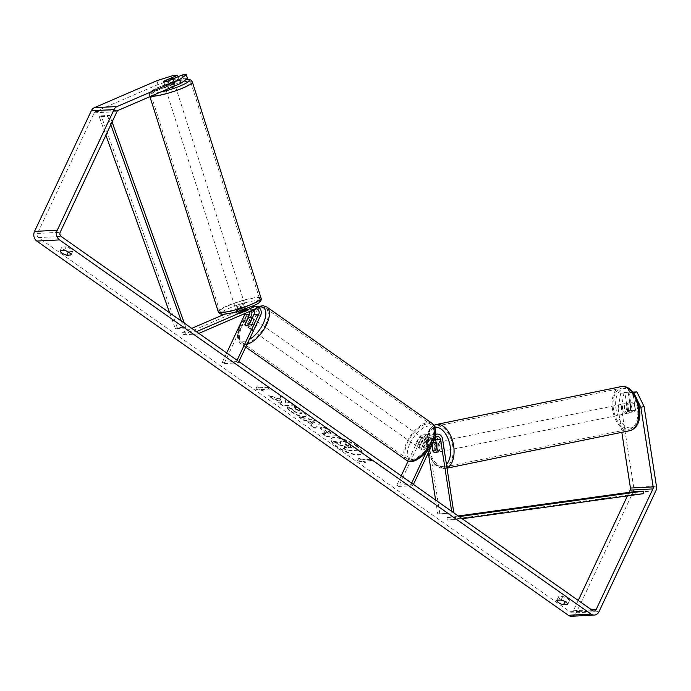 <?xml version="1.0" encoding="UTF-8"?>
<svg xmlns="http://www.w3.org/2000/svg" width="691" height="691" viewBox="0 0 691 691"><rect width="100%" height="100%" fill="white"/><g stroke="black" fill="none" stroke-linecap="round" stroke-linejoin="round"><path stroke-width="0.52" stroke-dasharray="3.46 2.59" d="M253.226 309.931A3.533 2.919 87.1 0 0 251.23 309.119A3.533 2.919 87.1 0 0 250.375 309.318L241.867 312.988A5.044 0.838 162.8 0 1 238.041 313.783A5.044 0.838 162.8 0 1 237.117 313.584A5.044 0.838 162.8 0 1 237.324 313.222L245.832 309.551A3.533 2.919 -92.9 0 1 246.678 309.352A3.533 2.919 -92.9 0 1 249.537 311.52M237.885 311.347A5.044 0.838 162.8 0 1 237.298 311.408A5.044 0.838 162.8 0 1 236.382 311.209A5.044 0.838 162.8 0 1 236.59 310.846L245.098 307.175A6.055 5.001 -92.9 0 1 246.557 306.83A6.055 5.001 -92.9 0 1 251.489 310.682M241.867 312.988L241.133 310.613M250.652 317.169L246.722 325.513A5.044 2.384 -54.9 0 0 247.318 326.921A5.044 2.384 -54.9 0 0 251.274 325.288L255.774 315.718A6.055 5.001 87.1 0 0 255.653 309.533A6.055 5.001 87.1 0 0 251.101 306.597A6.055 5.001 87.1 0 0 249.641 306.942L243.457 309.611M244.942 313.507A3.533 2.919 -92.9 0 0 241.85 309.603A3.533 2.919 -92.9 0 0 241.004 309.801L183.158 334.764L182.424 332.388L191.735 328.372M224.765 314.111L240.269 307.417A6.055 5.001 -92.9 0 1 241.729 307.08A6.055 5.001 -92.9 0 1 246.272 310.009A6.055 5.001 -92.9 0 1 246.393 316.202L224.1 363.587L222.277 362.309L236.477 361.583L237.091 360.296M182.424 332.388L196.434 331.671M238.905 361.574L238.3 362.861L236.477 361.583M226.674 352.963L222.277 362.309M224.1 363.587L238.3 362.861M183.158 334.764L197.358 334.047L196.685 331.853M197.358 334.047L198.87 333.39M245.115 324.381L246.722 325.513M249.451 324.001L251.274 325.288M237.324 313.222L236.59 310.846M166.272 88.025A5.044 0.777 162.4 0 1 165.365 87.869A5.044 0.777 162.4 0 1 168.587 86.064A5.044 0.777 162.4 0 1 174.08 84.656A5.044 0.777 162.4 0 1 174.987 84.812A5.044 0.777 162.4 0 1 171.765 86.617A5.044 0.777 162.4 0 1 166.272 88.025M167.403 81.236L168.759 85.494A5.044 0.777 162.4 0 0 174.331 83.084L173.009 78.929M165.546 81.668A5.044 0.777 162.4 0 1 164.311 81.849A5.044 0.777 162.4 0 1 163.404 81.693A5.044 0.777 162.4 0 1 163.396 81.659M169.027 79.111L170.383 83.386A5.044 0.777 162.4 0 0 164.812 85.788L163.447 81.512M236.529 309.032A5.044 0.777 162.4 0 1 235.622 308.877A5.044 0.777 162.4 0 1 238.836 307.072A5.044 0.777 162.4 0 1 244.338 305.655A5.044 0.777 162.4 0 1 245.245 305.811A5.044 0.777 162.4 0 1 242.023 307.616A5.044 0.777 162.4 0 1 236.529 309.032M240.39 310.829L241.124 313.153A5.044 0.777 162.4 0 1 238.041 313.783A5.044 0.777 162.4 0 1 237.134 313.628A5.044 0.777 162.4 0 1 237.177 313.446L236.27 310.596A5.044 0.777 162.4 0 1 241.85 308.195L242.757 311.045A5.044 0.777 162.4 0 1 245.849 310.414A5.044 0.777 162.4 0 1 246.747 310.57A5.044 0.777 162.4 0 1 246.704 310.743L245.797 307.892A5.044 0.777 162.4 0 1 240.218 310.302L240.321 310.622M241.124 313.153L246.704 310.743M242.757 311.045L237.177 313.446M164.812 85.788L170.383 83.386M174.331 83.084L168.759 85.494M245.797 307.892L240.218 310.302M236.27 310.596L241.85 308.195M243.578 303.28A5.044 0.777 162.4 0 1 244.484 303.435A5.044 0.777 162.4 0 1 241.271 305.241A5.044 0.777 162.4 0 1 235.769 306.649A5.044 0.777 162.4 0 1 234.862 306.493A5.044 0.777 162.4 0 1 238.084 304.696A5.044 0.777 162.4 0 1 243.578 303.28M174.84 87.031A5.044 0.777 162.4 0 1 175.739 87.187A5.044 0.777 162.4 0 1 172.525 88.992A5.044 0.777 162.4 0 1 167.023 90.4A5.044 0.777 162.4 0 1 166.125 90.245A5.044 0.777 162.4 0 1 169.338 88.439A5.044 0.777 162.4 0 1 174.84 87.031M187.054 81.754A20.842 3.205 162.4 0 1 190.794 82.402A20.842 3.205 162.4 0 1 177.509 89.847A20.842 3.205 162.4 0 1 154.81 95.678A20.842 3.205 162.4 0 1 151.07 95.03A20.842 3.205 162.4 0 1 164.354 87.584A20.842 3.205 162.4 0 1 187.054 81.754M223.547 311.926A20.842 3.205 162.4 0 1 219.807 311.278A20.842 3.205 162.4 0 1 233.1 303.833A20.842 3.205 162.4 0 1 255.8 298.011A20.842 3.205 162.4 0 1 259.54 298.65A20.842 3.205 162.4 0 1 246.255 306.104A20.842 3.205 162.4 0 1 223.547 311.926M355.995 445.92A17.025 5.208 25.2 0 1 361.816 453.659A17.025 5.208 25.2 0 1 336.828 446.904A17.025 5.208 25.2 0 1 331.006 439.165A17.025 5.208 25.2 0 1 355.995 445.92M356.202 445.488A17.025 5.208 25.2 0 1 362.024 453.227A17.025 5.208 25.2 0 1 337.035 446.464A17.025 5.208 25.2 0 1 331.214 438.725A17.025 5.208 25.2 0 1 356.202 445.488M578.237 600.444L573.4 610.723A3.032 2.505 -92.9 0 1 571.371 612.217A3.032 2.505 -92.9 0 1 569.989 611.803L38.411 237.592A3.032 2.505 -92.9 0 1 37.461 233.446L94.226 112.814A3.032 2.505 -92.9 0 1 95.522 111.493L158.014 84.518L174.65 79.215L178.822 78.999L178.114 76.727M280.995 399.113L280.373 394.984L285.158 398.353L285.556 402.11L290.16 401.877L294.193 404.71L282.835 405.297L278.801 402.456L281.738 402.309L281.548 401.203L273.671 398.845L268.825 395.433L280.995 399.113L280.788 399.545L280.373 394.984M306.355 420.335L311.986 424.3L311.002 425.12L315.156 428.049L320.374 423.142L316.521 420.422L298.987 416.673L303.289 419.696L306.355 420.335L306.148 420.767L311.788 424.732L311.986 424.3M563.545 600.868A5.044 1.546 -154.8 0 0 565.083 601.343L569.263 601.127A5.044 1.546 -154.8 0 0 569.315 601.04A5.044 1.546 -154.8 0 0 567.596 598.743A5.044 1.546 -154.8 0 0 562.716 596.523L558.535 596.739A5.044 1.546 -154.8 0 0 558.483 596.825A5.044 1.546 -154.8 0 0 562.621 600.479M65.947 250.85A5.044 1.546 25.2 0 1 61.81 247.197A5.044 1.546 25.2 0 1 61.862 247.102L66.042 246.886A5.044 1.546 25.2 0 1 70.923 249.114A5.044 1.546 25.2 0 1 72.65 251.403A5.044 1.546 25.2 0 1 72.59 251.498L68.409 251.705A5.044 1.546 25.2 0 1 66.872 251.23M257.13 386.2L255.972 388.722L263.668 390.804L261.492 389.266L270.008 388.834L267.832 387.297L259.306 387.729L257.13 386.2L255.972 388.722M363.293 460.932L365.479 462.469L357.783 460.396L358.931 457.865L361.117 459.403L369.633 458.962L371.818 460.5L363.095 461.372L371.818 460.5M321.79 427.159L320.374 427.72L325.919 433.179L322.671 433.343L326.705 436.176L338.063 435.598L331.835 431.21C327.905 428.498 324.563 427.15 321.79 427.159L320.166 428.152L323.725 432.203L325.711 433.611L325.919 433.179M287.508 406.826C287.136 407.768 288.432 409.322 291.386 411.49C296.232 414.695 300.689 416.362 304.766 416.466L306.787 415.611L303.038 410.774L294.496 406.55L295.696 408.778L300.205 410.946L301.786 413.071L300.645 413.546L294.133 411.257L292.233 408.873L287.508 406.826L287.309 407.258C286.938 408.2 288.225 409.754 291.187 411.922C296.024 415.136 300.481 416.794 304.558 416.906L306.579 416.051L302.831 411.205L294.297 406.982L294.496 406.55M66.042 246.886L64.41 250.367M562.716 596.523L561.083 600.004M621.399 407.742L624.016 392.566L620.734 393.231L618.125 408.416L621.399 407.742L633.725 487.388A7.065 5.839 -92.9 0 1 633.077 492.139L576.311 612.77A7.065 5.839 -92.9 0 1 571.578 616.251M629.086 492.381L627.437 495.896M618.125 408.416L621.822 432.333M178.822 78.999L164.769 85.071A5.044 0.838 -17.2 0 0 164.562 85.434A5.044 0.838 -17.2 0 0 169.312 84.838L183.365 78.765L187.537 78.558M183.365 78.765L182.191 74.965M174.65 79.215L173.476 75.414M620.734 393.231L624.906 393.024L627.67 410.938A5.044 2.824 -101.5 0 0 630.252 412.812A5.044 2.824 -101.5 0 0 630.486 412.777A5.044 2.824 -101.5 0 0 632.222 410.704L629.449 392.79L633.232 392.592M637.56 400.581L634.519 394.414M629.449 392.79L632.723 392.125L635.495 410.031A5.044 2.824 78.5 0 1 633.768 412.112A5.044 2.824 78.5 0 1 633.535 412.138A5.044 2.824 78.5 0 1 630.952 410.264L628.179 392.35L624.906 393.024M627.67 410.938L630.952 410.264M624.016 392.566L628.179 392.35M156.84 80.717L158.014 84.518M632.222 410.704L635.495 410.031M558.535 596.739L556.903 600.211M569.263 601.127L567.717 604.418M169.312 84.838L168.138 81.028M164.769 85.071L163.637 81.434M61.862 247.102L60.229 250.583M72.59 251.498L71.043 254.78M333.399 441.402L338.063 444.684L344.446 446.576L346.217 447.82L342.771 447.993L346.813 450.843L358.197 450.256L345.319 442.128L341.345 441.359L340.041 441.886L340.853 443.648L333.399 441.402L333.606 440.97L338.27 444.253L344.654 446.136L346.424 447.388L342.978 447.561L347.012 450.402L358.404 449.824L351.512 444.969L345.526 441.696L341.553 440.918L340.248 441.445L341.052 443.207L333.606 440.97M345.319 442.128L345.526 441.696M358.197 450.256L358.404 449.824M346.813 450.843L347.012 450.402M342.771 447.993L342.978 447.561M346.217 447.82L346.424 447.388M344.446 446.576L344.654 446.136M338.063 444.684L338.27 444.253M340.853 443.648L341.052 443.207M255.765 389.163L263.47 391.236L263.668 390.804M263.47 391.236L261.284 389.707L261.492 389.266M261.284 389.707L270.008 388.834M259.306 387.729L267.832 387.297M267.624 387.729L269.81 389.266M259.108 388.169L256.922 386.632M371.611 460.932L369.435 459.403L369.633 458.962M363.095 461.372L365.271 462.91L357.575 460.828L358.733 458.297L360.909 459.835L361.117 459.403M360.909 459.835L369.435 459.403M358.733 458.297L358.931 457.865M357.575 460.828L357.783 460.396M365.271 462.91L365.479 462.469M311.788 424.732L311.002 425.12M310.795 425.561L314.958 428.489L315.156 428.049M314.958 428.489L320.374 423.142M320.175 423.574L316.314 420.854L316.521 420.422M316.314 420.854L298.788 417.105L298.987 416.673M298.788 417.105L303.081 420.128L303.289 419.696M303.081 420.128L306.148 420.767M312.988 423.738L309.741 421.458L314.56 422.426L312.988 423.738L313.187 423.307L309.948 421.018L314.768 421.994L313.187 423.307M309.741 421.458L309.948 421.018M314.56 422.426L314.768 421.994M325.711 433.611L322.472 433.775L322.671 433.343M322.472 433.775L326.498 436.617L326.705 436.176M326.498 436.617L338.063 435.598M337.864 436.03L331.628 431.642C327.698 428.938 324.355 427.582 321.591 427.591L321.764 427.159M325.444 430.441L325.642 430.009L324.951 430.64L329.296 432.005L331.188 433.335L328.182 433.482L326.273 432.143L325.677 430.001L331.386 432.894L328.389 433.05L326.472 431.702L325.677 430.001M331.188 433.335L331.386 432.894M328.182 433.482L328.389 433.05M280.175 395.425L284.951 398.785L285.348 402.551L289.961 402.309L293.986 405.151L282.628 405.729L278.594 402.888L281.531 402.741L281.341 401.635L273.463 399.277L268.626 395.874L268.825 395.433M268.626 395.874L280.788 399.545M273.463 399.277L273.671 398.845M281.341 401.635L281.548 401.203M281.531 402.741L281.738 402.309M278.594 402.888L278.801 402.456M282.628 405.729L282.835 405.297M293.986 405.151L294.193 404.71M289.961 402.309L290.16 401.877M285.348 402.551L285.556 402.11M284.951 398.785L285.158 398.353M294.297 406.982L295.696 408.778M295.489 409.21L300.006 411.378L301.578 413.512L300.438 413.978L293.934 411.689L292.233 408.873M292.025 409.305L287.309 407.258M351.425 447.552L348.696 447.69L346.027 445.816L345.414 443.786L351.633 447.12L348.895 447.258L344.964 443.968L344.766 444.408L348.782 445.695L351.425 447.552L351.633 447.12M348.696 447.69L348.895 447.258M435.425 452.735A5.044 2.824 78.5 0 1 433.162 451.344M433.542 441.696L433.214 439.606A6.055 5.001 87.1 0 0 427.988 434.553A6.055 5.001 87.1 0 0 423.937 437.533L419.437 447.094A5.044 2.384 -54.9 0 0 420.024 448.502A5.044 2.384 -54.9 0 0 423.98 446.861L428.48 437.299A6.055 5.001 -92.9 0 1 432.531 434.319A6.055 5.001 -92.9 0 1 437.766 439.372L439.441 450.212A5.044 2.824 78.5 0 1 437.714 452.285A5.044 2.824 78.5 0 1 437.472 452.32A5.044 2.824 78.5 0 1 434.898 450.446L433.715 442.801M433.084 450.808L434.898 450.446M435.589 500.025L437.749 513.983L453.996 512.843M439.796 513.568L428.385 439.847A6.055 5.001 87.1 0 0 423.16 434.803A6.055 5.001 87.1 0 0 419.109 437.774L408.139 461.078M435.321 434.725A6.055 5.001 87.1 0 0 433.309 437.049L426.002 452.57M428.29 452.864L426.338 440.262A3.533 2.919 87.1 0 0 423.289 437.317A3.533 2.919 87.1 0 0 420.923 439.053L398.621 486.447L412.829 485.721L413.434 484.434M431.953 445.082L431.167 440.02A3.533 2.919 87.1 0 0 428.118 437.075A3.533 2.919 87.1 0 0 425.751 438.811L421.251 448.373A5.044 2.384 -54.9 0 0 421.847 449.781A5.044 2.384 -54.9 0 0 425.794 448.139L430.294 438.578A3.533 2.919 -92.9 0 1 432.661 436.842A3.533 2.919 -92.9 0 1 435.157 438.267M411.611 483.156L411.007 484.443L412.829 485.721M401.203 475.823L396.807 485.168L411.007 484.443M396.807 485.168L398.621 486.447M437.749 513.983L453.84 512.877M451.949 513.266L451.655 511.34M421.251 448.373L419.437 447.094M425.794 448.139L423.98 446.861M437.386 450.627L439.441 450.212M249.201 324.217A5.044 2.384 125.1 0 1 254.944 319.942A5.044 2.384 125.1 0 1 254.884 323.924A5.044 2.384 125.1 0 1 249.14 328.199A5.044 2.384 125.1 0 1 249.201 324.217M252.068 318.456L254.038 319.838A5.044 2.384 125.1 0 1 253.433 322.904A5.044 2.384 125.1 0 1 251.118 326.048L248.933 324.52M244.96 324.718L247.136 326.256A5.044 2.384 125.1 0 1 247.749 323.189A5.044 2.384 125.1 0 1 250.064 320.045L247.879 318.508M418.271 443.233A5.044 2.384 125.1 0 1 424.024 438.966A5.044 2.384 125.1 0 1 423.954 442.948A5.044 2.384 125.1 0 1 418.21 447.215A5.044 2.384 125.1 0 1 418.271 443.233M428.204 442.447L426.019 440.91A5.044 2.384 125.1 0 1 425.406 443.968A5.044 2.384 125.1 0 1 423.099 447.12L425.276 448.658A5.044 2.384 125.1 0 1 421.847 449.781A5.044 2.384 125.1 0 1 421.303 448.856L424.222 442.646A5.044 2.384 125.1 0 1 427.66 441.523A5.044 2.384 125.1 0 1 428.204 442.447L425.276 448.658M424.222 442.646L422.046 441.108A5.044 2.384 125.1 0 0 419.731 444.261A5.044 2.384 125.1 0 0 419.117 447.319L421.303 448.856M419.117 447.319L422.046 441.108M426.019 440.91L423.099 447.12M254.038 319.838L251.118 326.048M247.136 326.256L250.064 320.045M251.023 325.496A5.044 2.384 125.1 0 1 256.767 321.229A5.044 2.384 125.1 0 1 256.698 325.211A5.044 2.384 125.1 0 1 250.954 329.477A5.044 2.384 125.1 0 1 251.023 325.496M416.457 441.955A5.044 2.384 125.1 0 1 422.201 437.688A5.044 2.384 125.1 0 1 422.141 441.67A5.044 2.384 125.1 0 1 416.388 445.937A5.044 2.384 125.1 0 1 416.457 441.955M431.029 441.212A20.842 9.864 125.1 0 1 407.301 458.859A20.842 9.864 125.1 0 1 407.569 442.413A20.842 9.864 125.1 0 1 431.296 424.766A20.842 9.864 125.1 0 1 431.029 441.212M265.594 324.753A20.842 9.864 125.1 0 1 241.859 342.399A20.842 9.864 125.1 0 1 242.126 325.953A20.842 9.864 125.1 0 1 265.862 308.307A20.842 9.864 125.1 0 1 265.594 324.753M628.24 413.227A5.044 2.885 78.4 0 1 624.604 408.623A5.044 2.885 78.4 0 1 626.452 403.302A5.044 2.885 78.4 0 1 626.694 403.276A5.044 2.885 78.4 0 1 630.33 407.88A5.044 2.885 78.4 0 1 628.482 413.192A5.044 2.885 78.4 0 1 628.24 413.227M630.166 403.725A5.044 2.885 78.4 0 1 631.729 402.222A5.044 2.885 78.4 0 1 631.971 402.197A5.044 2.885 78.4 0 1 634.226 403.509L635.323 410.609A5.044 2.885 78.4 0 1 633.759 412.112A5.044 2.885 78.4 0 1 633.517 412.147A5.044 2.885 78.4 0 1 631.263 410.834L630.166 403.725L626.512 404.477A5.044 2.885 78.4 0 0 627.609 411.577L631.263 410.834M635.323 410.609L631.669 411.361A5.044 2.885 78.4 0 0 630.572 404.252L634.226 403.509M439.485 451.905A5.044 2.885 78.4 0 1 435.848 447.293A5.044 2.885 78.4 0 1 437.705 441.981A5.044 2.885 78.4 0 1 437.947 441.946A5.044 2.885 78.4 0 1 441.575 446.559A5.044 2.885 78.4 0 1 439.726 451.871A5.044 2.885 78.4 0 1 439.485 451.905M433.179 451.422L435.615 450.921A5.044 2.885 78.4 0 1 434.509 443.812L432.074 444.313A5.044 2.885 78.4 0 1 432.816 443.233M437.714 452.285L435.667 452.7A5.044 2.885 78.4 0 0 437.23 451.197L439.666 450.705A5.044 2.885 78.4 0 0 438.569 443.596L436.375 444.045M627.609 411.577L626.512 404.477M630.572 404.252L631.669 411.361M438.569 443.596L439.666 450.705M435.615 450.921L434.509 443.812M441.514 451.482A5.044 2.885 78.4 0 1 437.878 446.878A5.044 2.885 78.4 0 1 439.726 441.566A5.044 2.885 78.4 0 1 439.977 441.532A5.044 2.885 78.4 0 1 443.605 446.144A5.044 2.885 78.4 0 1 441.756 451.456A5.044 2.885 78.4 0 1 441.514 451.482M626.21 413.641A5.044 2.885 78.4 0 1 622.574 409.037A5.044 2.885 78.4 0 1 624.422 403.725A5.044 2.885 78.4 0 1 624.664 403.691A5.044 2.885 78.4 0 1 628.3 408.295A5.044 2.885 78.4 0 1 626.452 413.607A5.044 2.885 78.4 0 1 626.21 413.641M622.254 388.117A20.842 11.902 78.4 0 1 637.266 407.146A20.842 11.902 78.4 0 1 629.622 429.085A20.842 11.902 78.4 0 1 628.62 429.215A20.842 11.902 78.4 0 1 613.608 410.186A20.842 11.902 78.4 0 1 621.252 388.247A20.842 11.902 78.4 0 1 622.254 388.117M437.567 425.958A20.842 11.902 78.4 0 1 452.57 444.987A20.842 11.902 78.4 0 1 444.926 466.935A20.842 11.902 78.4 0 1 443.924 467.064A20.842 11.902 78.4 0 1 428.912 448.027A20.842 11.902 78.4 0 1 436.557 426.088A20.842 11.902 78.4 0 1 437.567 425.958M458.245 515.978L446.982 517.533L447.258 520.047L635.219 494.074L643.744 493.642M447.258 520.047L462.149 518.725M446.982 517.533L455.507 517.101L455.784 519.606M459.126 516.6L455.507 517.101M635.219 494.074L634.943 491.569M169.675 312.842L175.341 328.622L183.866 328.19L181.292 321.013M110.802 124.717L107.805 116.364L99.279 116.796L105.878 135.177M99.279 116.796L101.188 115.829L177.25 327.655L185.775 327.223L183.866 328.19M177.25 327.655L175.341 328.622M101.188 115.829L109.714 115.397L112.08 121.996M184.307 323.146L185.775 327.223M107.805 116.364L109.714 115.397M240.269 307.417L245.098 307.175M249.641 306.942L250.764 306.882M255.774 315.718L260.602 315.476M250.375 309.318L255.204 309.076M246.393 316.202L251.222 315.951M241.004 309.801L245.832 309.551M192.34 81.909A22.457 3.455 -17.6 0 0 188.306 81.218A22.457 3.455 -17.6 0 0 163.845 87.489A22.457 3.455 -17.6 0 0 149.524 95.522A22.457 3.455 -17.6 0 0 150.966 96.213M160.485 92.11A19.935 3.066 162.4 0 1 154.758 93A19.935 3.066 162.4 0 1 159.042 87.178A19.935 3.066 162.4 0 1 185.603 79.681A19.935 3.066 162.4 0 1 185.983 79.655M218.27 311.771A22.457 3.455 162.4 0 1 232.591 303.746A22.457 3.455 162.4 0 1 257.052 297.467A22.457 3.455 162.4 0 1 261.077 298.166M225.007 313.999A19.935 3.066 -17.6 0 0 251.567 306.502A19.935 3.066 -17.6 0 0 255.851 300.689A19.935 3.066 -17.6 0 0 229.291 308.186A19.935 3.066 -17.6 0 0 225.007 313.999M569.989 611.803L592.714 610.637M38.411 237.592L61.136 236.434M95.522 111.493L118.247 110.335M94.226 112.814L116.952 111.657M37.461 233.446L60.186 232.288M573.4 610.723L591.522 609.799M633.725 487.388L656.45 486.231M633.077 492.139L655.802 490.981M576.311 612.77L599.037 611.613M341.38 441.359L341.587 440.918L341.345 441.359M351.304 445.41L351.512 444.969M323.725 432.203L323.924 431.771M331.628 431.642L331.835 431.21M329.296 432.005L329.503 431.564M326.273 432.143L326.472 431.702M291.187 411.922L291.386 411.49M304.558 416.906L304.766 416.466M304.593 416.906L304.8 416.466M302.831 411.205L303.038 410.774M300.006 411.378L300.205 410.946M293.934 411.689L294.133 411.257M345.25 444.227L345.448 443.786M346.027 445.816L346.234 445.384M348.782 445.695L348.99 445.254M437.766 439.372L442.594 439.122M428.385 439.847L433.214 439.606M428.48 437.299L433.309 437.049M430.294 438.578L435.123 438.336M420.923 439.053L425.751 438.811M419.109 437.774L423.937 437.533M426.338 440.262L431.167 440.02M432.229 423.445A22.457 10.624 -54.9 0 0 406.654 442.456A22.457 10.624 -54.9 0 0 406.368 460.18M409.893 443.665A19.935 9.432 125.1 0 1 429.197 425.915A19.935 9.432 125.1 0 1 432.333 442.516A19.935 9.432 125.1 0 1 413.037 460.266A19.935 9.432 125.1 0 1 409.893 443.665M247.032 344.308A22.457 10.624 125.1 0 1 240.934 343.721A22.457 10.624 125.1 0 1 241.219 325.997A22.457 10.624 125.1 0 1 266.786 306.985M258.598 307.124A19.935 9.432 -54.9 0 0 252.146 310.397M251.55 310.855A19.935 9.432 -54.9 0 0 240.822 324.649A19.935 9.432 -54.9 0 0 249.304 339.488M620.933 386.666A22.457 12.827 -101.6 0 0 612.692 410.307A22.457 12.827 -101.6 0 0 628.862 430.813A22.457 12.827 -101.6 0 0 629.942 430.666M630.512 427.902A19.935 11.384 78.4 0 1 616.018 408.873A19.935 11.384 78.4 0 1 624.422 388.592A19.935 11.384 78.4 0 1 638.916 407.63A19.935 11.384 78.4 0 1 630.512 427.902M447.042 467.902A22.457 12.827 78.4 0 1 445.254 468.515A22.457 12.827 78.4 0 1 444.166 468.653A22.457 12.827 78.4 0 1 427.997 448.148A22.457 12.827 78.4 0 1 436.237 424.507M435.045 427.34A19.935 11.384 -101.6 0 0 427.349 448.088A19.935 11.384 -101.6 0 0 441.756 466.58A19.935 11.384 -101.6 0 0 446.49 464.3M251.23 309.119L256.059 308.877M246.557 306.83L241.729 307.08M241.85 309.603L246.678 309.352M249.14 328.199L247.318 326.921M237.117 313.584L236.382 311.209M174.987 84.812L173.026 78.636M165.365 87.869L163.404 81.693M149.895 96.68L149.524 95.522C148.591 92.456 152.486 89.364 161.202 86.245C170.85 82.54 179.168 80.311 186.164 79.543M246.747 310.57L245.245 305.811M236.529 311.727L235.622 308.877M244.484 303.435L175.739 87.187M234.862 306.493L166.125 90.245M219.807 311.278L151.07 95.03M259.54 298.65L190.794 82.402M361.816 453.659L362.024 453.227M594.096 611.051L571.371 612.217M630.486 412.777L628.482 413.192M556.842 600.306L558.483 596.825M569.315 601.04L567.682 604.521M163.387 81.624L164.562 85.434M60.169 250.669L61.81 247.197M72.65 251.403L71.009 254.884M331.006 439.165L331.214 438.725M340.041 441.886L340.248 441.445M320.374 427.72L320.166 428.152M306.787 415.611L306.579 416.051M301.786 413.071L301.578 413.512M432.531 434.319L435.416 434.173M432.661 436.842L437.489 436.591M427.988 434.553L423.16 434.803M428.118 437.075L423.289 437.317M420.024 448.502L418.21 447.215M257.665 306.631L248.009 313.654L240.356 324.848C236.374 333.269 236.564 339.557 240.934 343.721L245.72 347.089M254.944 319.942L252.258 318.05M424.024 438.966L427.66 441.523M256.767 321.229L422.201 437.688M250.954 329.477L416.388 445.937M241.859 342.399L407.301 458.859M265.862 308.307L431.296 424.766M434.017 425.267L429.716 429.163L427.755 433.171L426.485 439.372L426.442 444.235L428.135 453.184M428.506 454.281L434.907 464.775L443.924 468.688L447.077 468.135M626.452 403.302L631.729 402.222M436.099 442.309L437.705 441.981M435.667 452.7L439.726 451.871M439.726 441.566L624.422 403.725M441.756 451.456L626.452 413.607M444.926 466.935L629.622 429.085M436.557 426.088L621.252 388.247"/><path stroke-width="1.04" d="M243.457 309.611L241.133 310.613A5.044 0.838 162.8 0 1 237.885 311.347M191.735 328.372L224.765 314.111M196.434 331.671L254.469 306.692A6.055 5.001 -92.9 0 1 255.929 306.355A6.055 5.001 -92.9 0 1 260.481 309.292A6.055 5.001 -92.9 0 1 260.602 315.476L238.905 361.574M244.942 313.507A3.533 2.919 -92.9 0 1 244.579 314.915L226.674 352.963M198.87 333.39L255.204 309.076A3.533 2.919 -92.9 0 1 256.059 308.877A3.533 2.919 -92.9 0 1 258.71 310.587A3.533 2.919 -92.9 0 1 258.78 314.198L237.091 360.296M249.537 311.52A3.533 2.919 -92.9 0 1 249.408 314.673L244.908 324.234A5.044 2.384 -54.9 0 0 245.504 325.642A5.044 2.384 -54.9 0 0 249.451 324.001L253.951 314.44A3.533 2.919 87.1 0 0 253.226 309.931M251.489 310.682A6.055 5.001 -92.9 0 1 251.222 315.951L250.652 317.169M163.396 81.659A5.044 0.777 162.4 0 1 163.447 81.512L169.027 79.111A5.044 0.777 162.4 0 1 172.119 78.472A5.044 0.777 162.4 0 1 173.026 78.636A5.044 0.777 162.4 0 1 172.975 78.809L167.403 81.236A5.044 0.777 162.4 0 1 165.546 81.668M634.519 394.414L633.612 392.574L636.895 391.909L644.124 406.584L640.842 407.249L653.168 486.896A3.032 2.505 -92.9 0 1 652.891 488.934L596.126 609.566A3.032 2.505 -92.9 0 1 594.096 611.051A3.032 2.505 -92.9 0 1 592.714 610.637L61.136 236.434A3.032 2.505 -92.9 0 1 60.186 232.288L116.952 111.657A3.032 2.505 -92.9 0 1 118.247 110.335L180.74 83.361L179.565 79.56L186.363 74.749L187.537 78.558L180.74 83.361M562.621 600.479A5.044 1.546 -154.8 0 0 563.545 600.868M66.872 251.23A5.044 1.546 25.2 0 1 65.947 250.85M64.41 250.367A5.044 1.546 25.2 0 1 69.281 252.586A5.044 1.546 25.2 0 1 71.009 254.884A5.044 1.546 25.2 0 1 70.957 254.97L66.777 255.186A5.044 1.546 25.2 0 1 62.026 253.053A5.044 1.546 25.2 0 1 60.169 250.669A5.044 1.546 25.2 0 1 60.229 250.583L64.41 250.367M565.955 602.224A5.044 1.546 -154.8 0 0 561.083 600.004L556.903 600.211A5.044 1.546 -154.8 0 0 556.842 600.306A5.044 1.546 -154.8 0 0 558.699 602.69A5.044 1.546 -154.8 0 0 563.441 604.824L567.622 604.608A5.044 1.546 -154.8 0 0 567.682 604.521A5.044 1.546 -154.8 0 0 565.955 602.224M644.124 406.584L656.45 486.231A7.065 5.839 -92.9 0 1 655.802 490.981L599.037 611.613A7.065 5.839 -92.9 0 1 594.303 615.085L571.578 616.251A7.065 5.839 -92.9 0 1 568.356 615.275L36.778 241.073A7.065 5.839 -92.9 0 1 34.55 231.399L91.316 110.767A7.065 5.839 -92.9 0 1 94.347 107.692L156.84 80.717L173.476 75.414L177.647 75.198L163.586 81.262A5.044 0.838 162.8 0 0 163.387 81.624A5.044 0.838 162.8 0 0 168.138 81.028L182.191 74.965L186.363 74.749M594.303 615.085A7.065 5.839 -92.9 0 1 591.081 614.118L59.504 239.915A7.065 5.839 -92.9 0 1 57.275 230.241L114.041 109.61A7.065 5.839 -92.9 0 1 117.073 106.535L179.565 79.56M621.822 432.333L630.442 488.053A3.032 2.505 -92.9 0 1 630.166 490.092L629.086 492.381M627.437 495.896L578.237 600.444M178.114 76.727L177.647 75.198M640.842 407.249L637.56 400.581M632.852 392.117L636.895 391.909M564.962 601.593L563.441 604.824M68.297 251.956L66.777 255.186M433.162 451.344A5.044 2.824 78.5 0 1 432.842 450.86L433.084 450.808M453.84 512.877L442.594 439.122A6.055 5.001 87.1 0 0 437.36 434.078A6.055 5.001 87.1 0 0 435.321 434.725M433.715 442.801L433.542 441.696M435.589 500.025L428.29 452.864M451.655 511.34L440.538 439.536A3.533 2.919 87.1 0 0 437.489 436.591A3.533 2.919 87.1 0 0 435.123 438.336L413.434 484.434M435.157 438.267A3.533 2.919 -92.9 0 1 435.71 439.787L437.386 450.627A5.044 2.824 78.5 0 1 435.658 452.7A5.044 2.824 78.5 0 1 435.425 452.735A5.044 2.885 78.4 0 1 433.179 451.422L432.134 444.693M426.002 452.57L411.611 483.156M408.139 461.078L401.203 475.823M432.842 450.86L431.953 445.082M247.879 318.508A5.044 2.384 125.1 0 1 251.308 317.385A5.044 2.384 125.1 0 1 251.852 318.309L248.933 324.52A5.044 2.384 125.1 0 1 245.504 325.642A5.044 2.384 125.1 0 1 244.96 324.718L247.879 318.508M432.816 443.233A5.044 2.885 78.4 0 1 433.646 442.81A5.044 2.885 78.4 0 1 433.888 442.784A5.044 2.885 78.4 0 1 436.133 444.097L436.375 444.045M437.222 451.137L436.133 444.097M458.245 515.978L634.943 491.569L643.468 491.137L643.744 493.642L462.149 518.725M643.468 491.137L459.126 516.6M105.878 135.177L169.675 312.842M110.802 124.717L181.292 321.013M112.08 121.996L184.307 323.146M250.764 306.882L254.469 306.692M253.951 314.44L258.78 314.198M244.579 314.915L249.408 314.673M150.966 96.213A22.457 3.455 -17.6 0 0 153.557 96.213A22.457 3.455 -17.6 0 0 178.019 89.942A22.457 3.455 -17.6 0 0 192.34 81.909C191.252 79.75 189.196 78.955 186.164 79.543L186.138 79.543M185.983 79.655A19.935 3.066 162.4 0 1 183.996 84.267A19.935 3.066 162.4 0 1 160.485 92.11M192.34 81.909L261.077 298.166A22.457 3.455 162.4 0 1 246.765 306.191A22.457 3.455 162.4 0 1 222.303 312.47A22.457 3.455 162.4 0 1 218.27 311.771L149.895 96.68M568.356 615.275L591.081 614.118M36.778 241.073L59.504 239.915M94.347 107.692L117.073 106.535M591.522 609.799L596.126 609.566M630.166 490.092L652.891 488.934M630.442 488.053L653.168 486.896M34.55 231.399L57.275 230.241M91.316 110.767L114.041 109.61M435.71 439.787L440.538 439.536M431.935 441.169A22.457 10.624 -54.9 0 0 432.229 423.445C436.721 428.895 436.911 435.183 432.799 442.309C430.165 449.21 424.499 455.239 415.792 460.413C412.052 461.951 408.917 461.873 406.368 460.18A22.457 10.624 -54.9 0 0 431.935 441.169M432.229 423.445L266.786 306.985A22.457 10.624 125.1 0 1 266.501 324.71A22.457 10.624 125.1 0 1 247.032 344.308M249.304 339.488A19.935 9.432 -54.9 0 0 263.262 323.5A19.935 9.432 -54.9 0 0 258.598 307.124M252.146 310.397A19.935 9.432 -54.9 0 0 251.55 310.855M622.012 386.528A22.457 12.827 -101.6 0 0 620.933 386.666L622.263 386.494C638.182 385.172 648.486 425.095 629.942 430.666A22.457 12.827 -101.6 0 0 638.182 407.025A22.457 12.827 -101.6 0 0 622.012 386.528M620.933 386.666L436.237 424.507A22.457 12.827 78.4 0 1 437.317 424.369A22.457 12.827 78.4 0 1 453.158 443.251A22.457 12.827 78.4 0 1 447.042 467.902M446.49 464.3A19.935 11.384 -101.6 0 0 449.185 441.877A19.935 11.384 -101.6 0 0 435.675 427.271A19.935 11.384 -101.6 0 0 435.045 427.34M255.929 306.355L251.101 306.597M261.077 298.166C261.803 300.879 259.419 303.323 253.925 305.491L241.548 310.242C237.834 311.408 231.58 313.36 224.445 314.137C221.733 314.785 219.669 313.999 218.27 311.771M237.134 313.628L236.529 311.727M435.416 434.173L437.36 434.078M266.786 306.985L263.211 305.69L257.665 306.631M252.258 318.05L251.308 317.385M245.72 347.089L406.368 460.18M436.237 424.507L434.017 425.267M428.135 453.184L428.506 454.281M447.077 468.135L629.942 430.666M433.646 442.81L436.099 442.309"/></g></svg>
